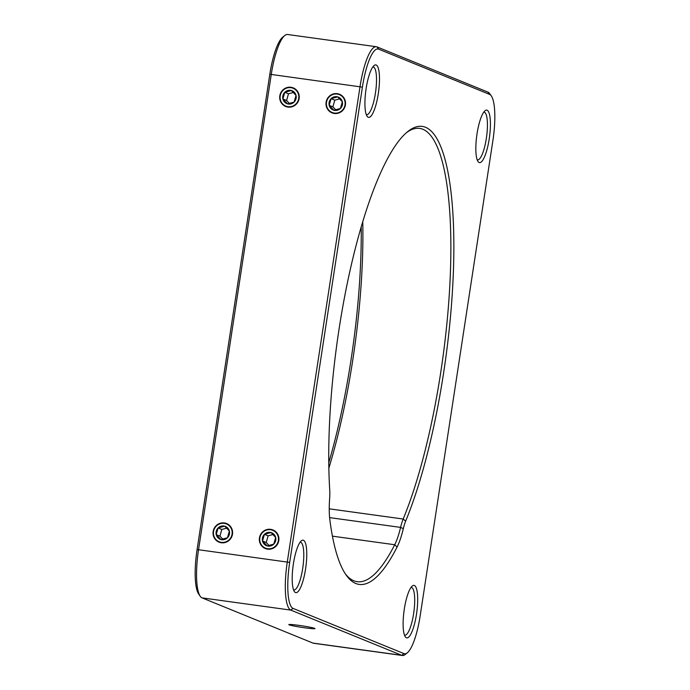 <?xml version="1.0" encoding="UTF-8"?>
<svg xmlns="http://www.w3.org/2000/svg" width="690" height="690" viewBox="0 0 690 690"><rect width="100%" height="100%" fill="white"/><g stroke="black" fill="none" stroke-linecap="round" stroke-linejoin="round"><path stroke-width="1.03" d="M397.078 547.067A235.212 56.778 -82.2 0 1 346.207 575.141A235.212 56.778 -82.2 0 1 329.837 519.648A42.547 10.272 -82.2 0 1 329.63 498.637A21.675 5.235 97.8 0 0 329.742 490.193A227.183 54.846 -82.2 0 1 407.833 131.531A227.183 54.846 -82.2 0 1 453.856 249.901A227.183 54.846 -82.2 0 1 405.651 521.14A21.675 5.235 97.8 0 0 403.314 528.678A42.547 10.272 -82.2 0 1 397.078 547.067L394.706 544.738A40.141 9.686 97.8 0 0 400.588 527.393A24.081 5.813 -82.2 0 1 403.184 519.027A224.776 54.26 97.8 0 0 450.251 276.388A224.776 54.26 97.8 0 0 419.675 128.392A224.776 54.26 97.8 0 0 406.582 132.592M406.401 637.767A26.487 6.391 -82.2 0 1 405.323 636.827A26.487 6.391 -82.2 0 1 404.064 610.754A26.487 6.391 -82.2 0 1 412.327 585.991A26.487 6.391 -82.2 0 1 417.053 610.012A26.487 6.391 -82.2 0 1 406.401 637.767M295.484 592.546A26.487 6.391 -82.2 0 1 294.397 591.606A26.487 6.391 -82.2 0 1 293.147 565.533A26.487 6.391 -82.2 0 1 301.409 540.77A26.487 6.391 -82.2 0 1 306.127 564.791A26.487 6.391 -82.2 0 1 295.484 592.546M368.21 117.274A26.487 6.391 -82.2 0 1 367.132 116.334A26.487 6.391 -82.2 0 1 365.873 90.261A26.487 6.391 -82.2 0 1 374.135 65.498A26.487 6.391 -82.2 0 1 378.853 89.519A26.487 6.391 -82.2 0 1 368.21 117.274M479.127 162.495A26.487 6.391 -82.2 0 1 478.049 161.555A26.487 6.391 -82.2 0 1 476.79 135.482A26.487 6.391 -82.2 0 1 485.053 110.719A26.487 6.391 -82.2 0 1 489.779 134.74A26.487 6.391 -82.2 0 1 479.127 162.495M403.978 653.611A42.547 10.272 97.8 0 0 407.307 652.8A42.547 10.272 97.8 0 0 420.201 615.627L492.927 140.346A42.547 10.272 97.8 0 0 491.289 95.876A42.547 10.272 97.8 0 0 489.555 94.375L378.629 49.154A42.547 10.272 97.8 0 0 362.405 87.138L289.679 562.41A42.547 10.272 97.8 0 0 293.052 608.39L403.978 653.611L401.744 655.327A44.557 10.755 97.8 0 0 402.391 655.5A44.557 10.755 97.8 0 0 405.228 654.474L407.307 652.8M345.285 573.787A232.806 56.2 97.8 0 0 357.204 581.687A232.806 56.2 97.8 0 0 394.706 544.738L332.416 536.156M404.461 635.076A24.081 5.813 97.8 0 0 404.797 635.171A24.081 5.813 97.8 0 0 413.845 612.108A24.081 5.813 97.8 0 0 411.378 587.449A24.081 5.813 97.8 0 0 411.024 587.449M293.535 589.855A24.081 5.813 97.8 0 0 293.88 589.95A24.081 5.813 97.8 0 0 302.927 566.887A24.081 5.813 97.8 0 0 300.452 542.228A24.081 5.813 97.8 0 0 300.098 542.228M366.261 114.583A24.081 5.813 97.8 0 0 366.606 114.669A24.081 5.813 97.8 0 0 375.653 91.606A24.081 5.813 97.8 0 0 373.178 66.956A24.081 5.813 97.8 0 0 372.824 66.956M477.187 159.804A24.081 5.813 97.8 0 0 477.523 159.89A24.081 5.813 97.8 0 0 486.571 136.827A24.081 5.813 97.8 0 0 484.104 112.177A24.081 5.813 97.8 0 0 483.75 112.177M491.289 95.876L489.745 93.702A44.557 10.755 97.8 0 0 487.925 92.124L377.007 46.903A44.557 10.755 97.8 0 0 376.361 46.73A44.557 10.755 97.8 0 0 360.016 86.681L287.29 561.962A44.557 10.755 97.8 0 0 290.826 610.107L401.744 655.327L312.993 643.097A44.557 10.755 97.8 0 0 313.639 643.27L402.391 655.5M328.854 468.156A224.776 54.26 97.8 0 0 362.768 222.068M312.993 643.097L202.075 597.876L290.826 610.107L293.052 608.39M304.963 627.84A13.248 0.794 -171.3 0 0 315.002 628.607A13.248 0.794 -171.3 0 0 302.03 625.821A13.248 0.794 -171.3 0 0 288.817 624.597A13.248 0.794 -171.3 0 0 304.963 627.84M289.679 562.41L198.539 549.732A44.557 10.755 97.8 0 0 200.255 596.298A44.557 10.755 97.8 0 0 202.075 597.876M200.255 596.298L198.711 594.125A42.547 10.272 97.8 0 1 197.073 549.654L198.539 549.732L271.265 74.451L362.405 87.138M287.946 107.079A10.031 9.72 -67.8 0 0 293.25 87.889A10.031 9.72 -67.8 0 0 280.459 93.512A10.031 9.72 -67.8 0 0 287.946 107.079M334.245 113.462A10.031 9.72 -67.8 0 0 339.549 94.271A10.031 9.72 -67.8 0 0 326.767 99.895A10.031 9.72 -67.8 0 0 334.245 113.462M221.274 542.754A10.031 9.72 -67.8 0 0 226.579 523.555A10.031 9.72 -67.8 0 0 213.797 529.178A10.031 9.72 -67.8 0 0 221.274 542.754M267.582 549.136A10.031 9.72 -67.8 0 0 272.886 529.937A10.031 9.72 -67.8 0 0 260.096 535.561A10.031 9.72 -67.8 0 0 267.582 549.136M376.361 46.73L287.609 34.5A44.557 10.755 97.8 0 0 284.772 35.526A44.557 10.755 97.8 0 0 271.265 74.451L269.799 74.373L197.073 549.654M328.776 462.731A227.183 54.846 97.8 0 0 361.224 227.269M284.772 35.526L282.693 37.2A42.547 10.272 97.8 0 0 269.799 74.373M280.347 99.645A9.634 9.332 112.2 0 1 292.103 87.923A9.634 9.332 112.2 0 1 295.924 103.974A9.634 9.332 112.2 0 1 280.347 99.645M284.798 92.279A6.952 6.736 -67.8 0 0 287.549 103.862A6.952 6.736 -67.8 0 0 296.036 95.401A6.952 6.736 -67.8 0 0 284.798 92.279L291.37 90.502L296.036 95.401L294.121 102.086L287.549 103.862L282.883 98.963L284.798 92.279L288.489 93.788L286.583 100.464L289.429 103.466M282.883 98.963L286.583 100.464M293.362 92.469L288.489 93.788M326.655 106.027A9.634 9.332 112.2 0 1 338.411 94.306A9.634 9.332 112.2 0 1 342.231 110.357A9.634 9.332 112.2 0 1 326.655 106.027M331.096 98.661A6.952 6.736 -67.8 0 0 333.856 110.245A6.952 6.736 -67.8 0 0 342.344 101.784A6.952 6.736 -67.8 0 0 331.096 98.661L337.677 96.885L342.344 101.784L340.429 108.468L333.856 110.245L329.19 105.337L331.096 98.661L334.797 100.162L332.882 106.847L335.737 109.848M329.19 105.337L332.882 106.847M339.67 98.851L334.797 100.162M213.684 535.311A9.634 9.332 112.2 0 1 225.44 523.589A9.634 9.332 112.2 0 1 229.261 539.649A9.634 9.332 112.2 0 1 213.684 535.311M218.126 527.945A6.952 6.736 -67.8 0 0 220.886 539.528A6.952 6.736 -67.8 0 0 229.365 531.076A6.952 6.736 -67.8 0 0 218.126 527.945L224.707 526.168L229.365 531.076L227.459 537.752L220.886 539.528L216.22 534.629L218.126 527.945L221.826 529.454L219.912 536.139L222.766 539.132M216.22 534.629L219.912 536.139M226.7 528.135L221.826 529.454M259.983 541.693A9.634 9.332 112.2 0 1 271.748 529.972A9.634 9.332 112.2 0 1 275.56 546.032A9.634 9.332 112.2 0 1 259.983 541.693M264.434 534.327A6.952 6.736 -67.8 0 0 267.185 545.911A6.952 6.736 -67.8 0 0 275.672 537.458A6.952 6.736 -67.8 0 0 264.434 534.327L271.006 532.551L275.672 537.458L273.766 544.134L267.185 545.911L262.519 541.012L264.434 534.327L268.125 535.837L266.219 542.513L269.074 545.514M262.519 541.012L266.219 542.513M273.007 534.517L268.125 535.837M329.613 517.612L400.588 527.393L403.314 528.678M405.651 521.14L403.184 519.027L329.242 508.832M378.629 49.154L377.007 46.903M489.555 94.375L487.925 92.124"/></g></svg>

